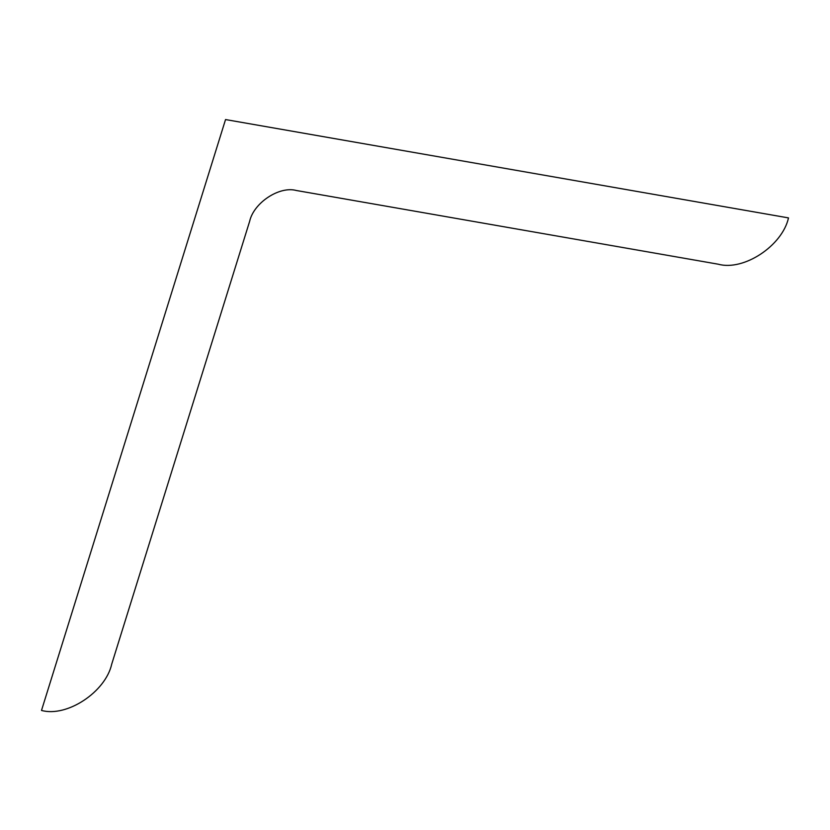 <?xml version="1.0" encoding="UTF-8"?>
<svg xmlns="http://www.w3.org/2000/svg" width="830" height="830" viewBox="0 0 830 830"><rect width="100%" height="100%" fill="white"/><g stroke="black" fill="none" stroke-linecap="round" stroke-linejoin="round"><path stroke-width="1.25" d="M718.282 264.21C743.69 271.265 782.306 245.805 788.5 217.906L225.542 119.562L41.5 710.439C66.908 717.494 105.524 692.033 111.718 664.145L249.654 221.278C253.773 202.728 279.451 185.806 296.341 190.495L718.282 264.21"/></g></svg>
